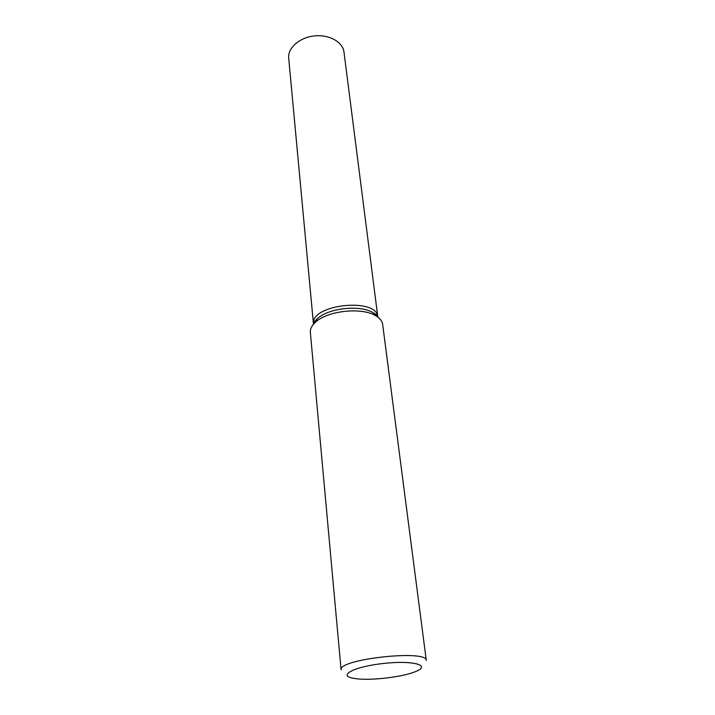 <?xml version="1.0" encoding="UTF-8"?>
<svg xmlns="http://www.w3.org/2000/svg" width="715" height="715" viewBox="0 0 715 715"><rect width="100%" height="100%" fill="white"/><g stroke="black" fill="none" stroke-linecap="round" stroke-linejoin="round"><path stroke-width="1.07" d="M377.779 316.691L343.987 52.115C342.843 41.944 329.043 34.231 314.225 35.938C299.379 37.511 287.6 48.048 288.699 58.219L313.438 323.797M382.668 324.44C382.203 321.089 379.88 318.193 375.706 315.744C361.763 306.932 326.934 310.775 315.252 322.42C311.713 325.718 310.078 329.052 310.355 332.421L341.091 669.892C337.364 659.221 427.606 649.256 426.292 660.49L382.668 324.44M356.284 678.714C371.746 680.769 403.564 676.891 415.933 671.43C431.413 665.227 412.841 660.133 383.499 663.457C354.139 666.612 337.123 675.639 353.585 678.321L356.284 678.714M377.842 317.138L377.833 317.076C378.074 316.048 376.483 314.591 373.051 312.705C360.119 304.519 328.015 308.058 317.183 318.872L313.054 324.744M377.77 316.673C376.251 297.243 310.685 304.483 313.447 323.77M315.252 322.42L317.183 318.872C314.243 321.455 313.009 323.225 313.474 324.181L313.474 324.244M378.36 317.54L373.051 312.705L375.706 315.744"/></g></svg>
